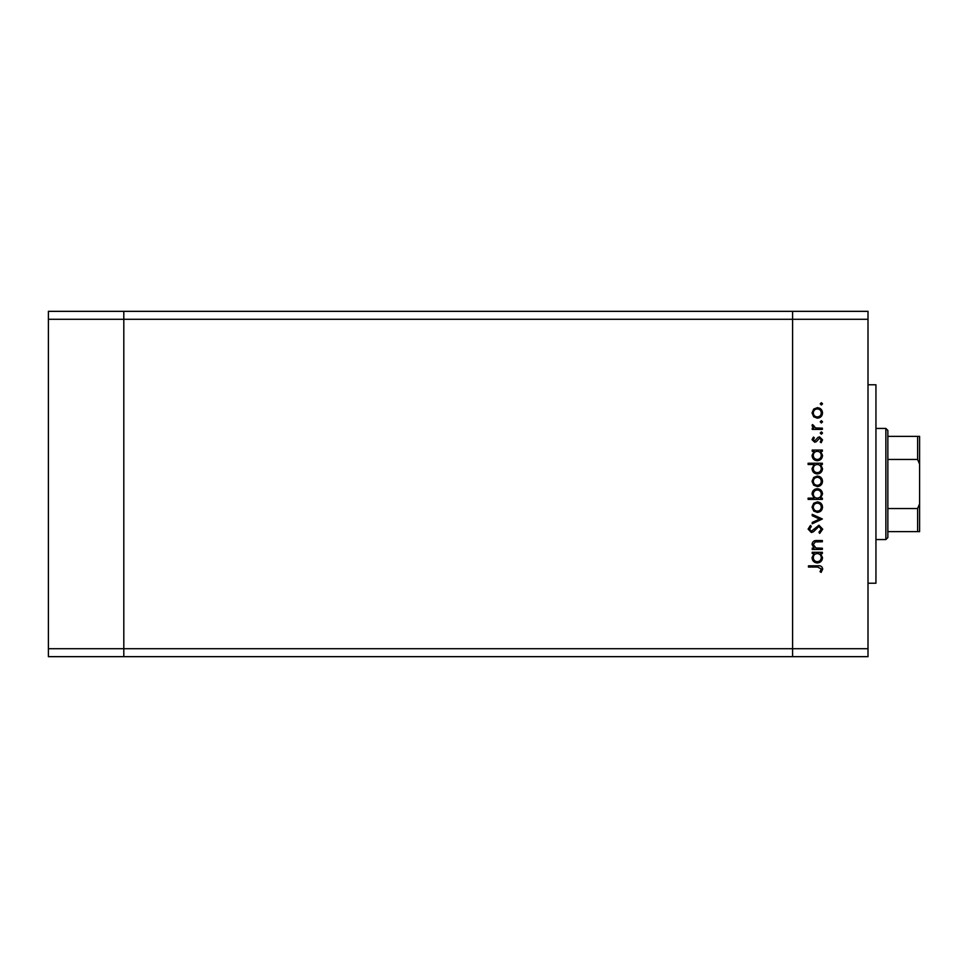 <?xml version="1.0" encoding="UTF-8"?>
<svg xmlns="http://www.w3.org/2000/svg" width="968" height="968" viewBox="0 0 968 968"><rect width="100%" height="100%" fill="white"/><g stroke="black" fill="none" stroke-linecap="round" stroke-linejoin="round"><path stroke-width="1.45" d="M868.006 319.283L868.006 648.717L123.807 648.717L123.807 319.283L868.006 319.283L868.006 311.345L792.586 311.345L792.586 656.655L792.586 311.345L48.4 311.345L48.4 656.655L123.807 656.655L123.807 311.345L123.807 319.283L48.4 319.283M868.006 648.717L868.006 656.655L123.807 656.655L123.807 648.717L48.4 648.717M868.006 384.78L875.943 384.78L875.943 583.22L868.006 583.22M822.364 548.191L822.364 549.437L812.212 549.437L812.212 548.191L814.04 548.191L812.031 544.331C812.479 541.535 814.197 540.265 817.173 540.531L822.364 540.531L822.364 541.778L815.274 541.923L813.277 544.548L815.963 547.997L822.364 548.191M818.952 525.213L822.715 529.181L819.678 533.404L818.976 532.231L821.288 529.181L818.94 526.459L813.471 531.747L811.353 532.521L808.111 529.097L810.458 525.394L811.317 526.519L809.538 529.23L811.293 531.275L818.952 525.213M822.364 518.981L812.212 523.797L812.212 522.442L819.593 519.078L812.212 515.702L812.212 514.347L822.364 518.981M817.307 512.399L813.713 511.007L812.031 507.135L813.701 503.275L817.307 501.884C820.525 502.186 822.268 503.929 822.534 507.135C822.268 510.342 820.525 512.096 817.307 512.399M817.307 486.565L813.713 485.174L812.031 481.314L813.701 477.454L817.307 476.062C820.525 476.353 822.268 478.107 822.534 481.314C822.268 484.52 820.525 486.275 817.307 486.565M814.088 451.306L812.212 451.306L812.212 450.059L822.364 450.059L822.364 451.306L820.598 451.306L822.534 455.456C822.243 458.675 820.477 460.441 817.258 460.744C814.052 460.417 812.309 458.638 812.031 455.42L814.088 451.306M822.534 403.85L821.384 404.999L820.223 403.85L821.384 402.688L822.534 403.85M817.307 418.176L813.713 416.784L812.031 412.925L813.701 409.065L817.307 407.673C820.525 407.964 822.268 409.718 822.534 412.925C822.268 416.131 820.525 417.886 817.307 418.176M822.534 421.83L821.384 422.992L820.223 421.83L821.384 420.669L822.534 421.83M822.364 428.159L822.364 429.405L812.212 429.405L812.212 428.159L813.701 428.159L812.031 425.678L812.382 424.589L813.459 425.279L815.467 427.929L822.364 428.159M822.534 433.047L821.384 434.209L820.223 433.047L821.384 431.897L822.534 433.047M814.693 442.219L812.031 439.654L813.471 437.064L814.342 437.899L813.277 439.654L814.645 440.972L818.033 437.354L819.606 436.883L822.534 439.859L821.166 442.763L820.223 441.928L821.288 439.92L819.654 438.129L816.254 441.759L814.693 442.219M814.173 464.483L808.111 464.483L808.111 463.236L822.364 463.236L822.364 464.483L820.598 464.483L822.534 468.633C822.243 471.864 820.477 473.618 817.258 473.921C814.052 473.594 812.309 471.815 812.031 468.597L814.173 464.483M820.477 498.145L822.364 498.145L822.364 499.391L808.111 499.391L808.111 498.145L814.052 498.145L812.031 494.007C812.321 490.776 814.076 489.009 817.307 488.707C820.513 489.034 822.255 490.812 822.534 494.043L820.477 498.145M814.088 553.539L812.212 553.539L812.212 552.292L822.364 552.292L822.364 553.539L820.598 553.539L822.534 557.677C822.243 560.908 820.477 562.674 817.258 562.977C814.052 562.638 812.309 560.859 812.031 557.641L814.088 553.539M821.288 568.99L817.706 567.066L808.462 567.066L808.462 565.82L817.851 565.82C820.634 565.445 822.255 566.522 822.715 569.063L821.118 572.415L820.041 571.677L821.288 568.99M817.319 408.919C814.875 409.149 813.519 410.48 813.277 412.925C813.519 415.369 814.862 416.712 817.319 416.93C819.763 416.712 821.082 415.369 821.288 412.925C821.082 410.48 819.763 409.149 817.319 408.919M817.307 451.306C814.814 451.536 813.471 452.891 813.277 455.396C813.483 457.864 814.814 459.231 817.27 459.498C819.727 459.231 821.058 457.864 821.288 455.408C821.106 452.903 819.775 451.536 817.307 451.306M817.307 464.483C814.814 464.713 813.471 466.08 813.277 468.572C813.483 471.041 814.814 472.408 817.27 472.674C819.727 472.408 821.058 471.041 821.288 468.585C821.106 466.08 819.775 464.713 817.307 464.483M817.319 477.309C814.875 477.539 813.519 478.87 813.277 481.314C813.519 483.758 814.862 485.101 817.319 485.319C819.763 485.101 821.082 483.758 821.288 481.314C821.082 478.87 819.763 477.539 817.319 477.309M817.258 498.145C819.751 497.915 821.094 496.56 821.288 494.055C821.082 491.587 819.763 490.219 817.307 489.953C814.85 490.219 813.507 491.575 813.277 494.031C813.471 496.536 814.802 497.903 817.258 498.145M817.319 503.13C814.875 503.36 813.519 504.691 813.277 507.135C813.519 509.591 814.862 510.922 817.319 511.152C819.763 510.922 821.082 509.579 821.288 507.135C821.082 504.691 819.763 503.36 817.319 503.13M817.307 553.539C814.814 553.756 813.471 555.124 813.277 557.629C813.483 560.097 814.814 561.464 817.27 561.73C819.727 561.452 821.058 560.097 821.288 557.641C821.106 555.136 819.775 553.769 817.307 553.539M885.865 428.437L887.85 430.421L887.85 537.579L885.865 539.563L885.865 428.437L875.943 428.437M887.85 436.374L919.6 436.374L919.6 531.626L917.616 531.626L919.6 531.626M919.6 464.156L917.616 459.449L917.616 436.374M887.85 459.449L917.616 459.449M887.85 508.551L917.616 508.551L919.6 503.844M887.85 531.626L917.616 531.626L917.616 508.551M919.6 436.374L918.898 436.374M885.865 539.563L875.943 539.563"/></g></svg>
